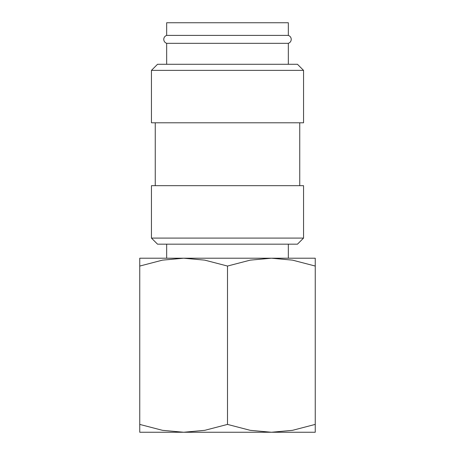<?xml version="1.0" encoding="UTF-8"?>
<svg xmlns="http://www.w3.org/2000/svg" width="455" height="455" viewBox="0 0 455 455"><rect width="100%" height="100%" fill="white"/><g stroke="black" fill="none" stroke-linecap="round" stroke-linejoin="round"><path stroke-width="0.68" d="M166.661 43.327C164.829 42.639 163.863 41.314 163.755 39.363C163.863 37.412 164.829 36.093 166.661 35.399L288.339 35.399C290.171 36.093 291.137 37.412 291.245 39.363C291.137 41.314 290.171 42.639 288.339 43.327L166.661 43.327L166.661 64.286M227.5 238.09L151.452 238.09L157.532 244.17L297.468 244.17L303.548 238.09L227.5 238.09M303.548 238.09L303.548 185.674L151.452 185.674L151.452 238.09M227.5 70.371L151.452 70.371L151.452 122.787L303.548 122.787L303.548 70.371L227.5 70.371M303.548 70.371L297.468 64.286L157.532 64.286L151.452 70.371M315.252 432.25L271.373 432.25L250.239 430.328L227.5 424.413L204.761 430.328L183.627 432.25L162.492 430.328L139.748 424.413C139.748 434.906 139.748 434.906 139.748 424.396L139.748 266.05C139.748 255.556 139.748 255.556 139.748 266.067L162.492 260.135L183.627 258.212L204.761 260.135L227.5 266.05L250.239 260.135L271.373 258.212L292.508 260.135L315.252 266.05C315.252 255.556 315.252 255.556 315.252 266.067L315.252 424.413C315.252 434.906 315.252 434.906 315.252 424.396L292.508 430.328L271.373 432.25L139.748 432.25M315.252 258.212L139.748 258.212M166.661 35.399L166.661 22.75L288.339 22.75L288.339 35.399M227.5 266.05L227.5 424.413M155.252 122.787L155.252 185.674M166.661 244.17L166.661 258.212M288.339 244.17L288.339 258.212M288.339 43.327L288.339 64.286M299.748 122.787L299.748 185.674"/></g></svg>
